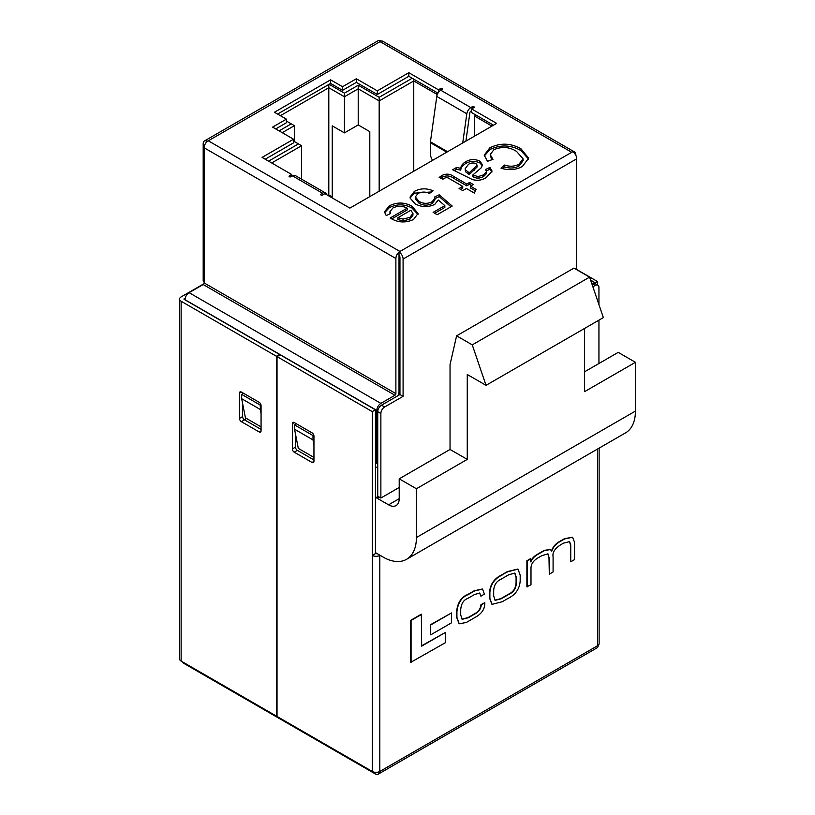 <?xml version="1.0" encoding="UTF-8"?>
<svg xmlns="http://www.w3.org/2000/svg" width="815" height="815" viewBox="0 0 815 815"><rect width="100%" height="100%" fill="white"/><g stroke="black" fill="none" stroke-linecap="round" stroke-linejoin="round"><path stroke-width="1.22" d="M245.427 420.377L245.427 417.851L261.065 426.887M313.775 435.108L313.001 435.556L294.541 424.9L294.541 429.23L298.3 448.382L313.948 457.409M377.742 464.255L375.43 462.92M375.43 552.611L385.128 558.204A47.565 27.466 -120 0 0 406.563 559.304L625.574 432.857A47.565 27.466 -120 0 0 635.425 411.076L635.425 362.308L618.218 352.365L584.589 371.793M243.542 393.288L241.668 394.368L241.668 398.708L245.427 417.851M261.065 414.152L260.128 405.024L241.668 394.368M260.128 405.024L260.902 404.576M294.541 424.9L296.426 423.81M406.563 559.304A47.565 27.466 -120 0 0 416.414 537.523L416.414 488.755L399.207 478.823L399.207 498.688A15.047 8.69 60 0 1 396.09 505.575A15.047 8.69 60 0 1 388.561 504.831L375.43 497.242M375.43 467.056A4.34 2.506 -0 0 0 377.742 467.29M294.388 141.566L294.388 125.663L282.235 132.682M369.796 196.619L369.796 131.623L358.213 124.94L344.45 132.886L332.245 125.846L332.245 197.016L328.802 195.03L328.027 195.478M328.802 195.03L328.802 87.735L280.391 115.689M344.45 132.886L344.45 96.761L328.802 87.735L328.802 84.475M416.414 488.755L467.26 459.395L467.26 374.493L486.025 385.332L472.262 344.867L589.591 277.131L573.943 268.104L456.614 335.841L450.043 364.56L450.043 449.462L399.207 478.823M472.262 344.867L456.614 335.841M584.589 328.435L584.589 391.658L635.425 362.308M486.025 385.332L603.355 317.595L589.591 277.131M436.901 95.783L436.901 94.326L413.755 80.96L379.179 100.917L358.213 88.815L344.45 96.761L344.45 93.154L358.213 85.198L379.179 97.301L412.186 78.25M413.755 171.242L413.755 79.147M491.944 126.101L474.452 116.005L474.452 136.197M301.581 179.178L301.581 145.712L271.701 162.969M379.179 191.199L379.179 97.301M358.213 124.94L358.213 85.198M268.573 161.156L298.453 143.909L293.563 141.087M279.107 130.879L291.261 123.86L286.391 121.048M329.117 84.302L344.45 93.154M331.471 197.475L332.245 197.016M437.563 93.949L436.901 94.326L436.901 92.513M379.158 497.048A4.34 2.506 180 0 1 375.43 497.048M467.26 459.395L450.043 449.462M294.388 125.663L291.261 123.86M476.021 115.098L474.452 116.005M301.581 145.712L298.453 143.909M294.541 429.23L313.001 439.886L313.001 435.556M313.001 439.886L313.948 444.674M260.128 409.364L241.668 398.708M182.183 661.698A5.308 3.066 -120 0 0 184.251 663.614L375.43 773.985A5.308 3.066 -120 0 0 378.079 774.25A5.308 3.066 -120 0 0 379.179 771.815L379.81 771.459A5.308 3.066 180 0 1 379.128 771.785L379.179 771.815M549.3 574.168L553.09 571.977L553.09 556.594C552.264 552.509 554.852 548.536 560.863 544.675L563.552 543.126L569.542 541.629L570.745 544.878L570.745 561.79L574.534 559.599L574.534 542.179L572.568 537.289L564.693 538.898L560.109 541.547C556.095 543.697 553.314 546.896 551.765 551.144L550.4 549.575L544.491 550.563L538.358 554.098C534.742 555.993 532.226 558.601 530.82 561.922L530.412 558.733L526.887 560.771L526.887 586.749L530.993 584.742L530.993 568.442C530.932 564.214 533.305 560.669 538.094 557.817L541.894 555.626L547.996 553.894L549.3 558.428L549.3 574.168L548.994 558.244L547.833 553.813M550.237 549.493L544.175 550.38L538.053 553.915C534.426 555.81 531.92 558.418 530.504 561.739M572.405 537.207L564.388 538.715L559.793 541.364C555.779 543.524 552.998 546.722 551.46 550.96M569.379 541.547L570.429 544.695L570.745 561.79M445.469 632.399L421.661 646.142L421.345 614.174L410.75 620.297L410.75 662.33L445.469 642.648L445.469 632.399L421.661 645.786M375.43 409.813L372.292 411.616L277.029 356.613L280.156 354.81L375.43 409.813L375.43 553.599L372.292 555.412A5.308 3.066 0 0 0 379.81 555.412L380.045 555.27M430.402 624.779L430.717 634.834L451.53 622.813L451.53 612.931L430.402 624.779L430.717 634.834M517.841 569.043L507.429 571.59L502.009 574.728C494.267 578.436 490.121 584.345 489.571 592.454L489.571 598.159L491.914 604.251M484.803 602.692L481.278 604.842C480.881 608.999 478.711 612.055 474.788 614.031L468.391 617.729L462.187 619.308L460.72 615.03L460.72 609.569C461.239 603.681 463.552 599.983 467.637 598.495L474.615 594.471L479.78 593.096L480.881 596.203L484.405 594.064L482.541 589.102L474.564 590.926L468.218 594.593C461.677 597.161 457.908 602.835 456.92 611.607L456.92 617.424L459.222 623.801L466.363 622.456L474.921 617.515C481.747 613.827 485.037 608.886 484.803 602.692L480.962 604.659C480.565 608.815 478.405 611.882 474.473 613.848L468.075 617.546L462.034 619.206M482.378 589.011L474.259 590.753L467.902 594.42C461.361 596.977 457.592 602.652 456.614 611.433L456.614 617.24L459.069 623.709M479.617 593.014L480.881 596.203M184.251 298.718A0.886 0.509 0 0 0 184.251 299.441L185.239 298.158M179.575 299.085L179.575 658.917A5.308 3.066 180 0 0 181.124 661.087L276.397 716.09L276.397 356.257L181.124 301.244A5.308 3.066 0 0 1 179.575 299.085A5.308 3.066 0 0 1 181.124 296.915L203.882 283.773M598.2 645.368L598.139 645.337A5.308 3.066 180 0 1 597.568 645.735L598.2 645.368A5.308 3.066 -120 0 1 597.1 647.803L378.079 774.25M379.128 771.785A5.308 3.066 180 0 1 372.292 771.459L277.029 716.456L277.029 356.613M375.43 553.599A0.886 0.509 0 0 0 376.673 553.599M292.351 448.922L292.351 423.637A2.659 1.528 60 0 1 292.901 422.415A2.659 1.528 60 0 1 294.235 422.547L312.064 432.846A2.659 1.528 60 0 1 313.948 436.096L313.948 461.382A2.659 1.528 60 0 1 313.398 462.604A2.659 1.528 60 0 1 312.064 462.472L294.235 452.172A2.659 1.528 60 0 1 292.351 448.922L295.488 447.119L295.488 434.018M372.292 411.616L372.292 771.459M295.488 424.35L295.488 423.27M313.948 459.945L297.363 450.369A2.659 1.528 60 0 1 295.488 447.119M276.397 716.09L277.029 715.733M276.397 356.257L279.525 354.444L184.251 299.441M239.478 418.39L239.478 393.105A2.659 1.528 60 0 1 240.028 391.893A2.659 1.528 60 0 1 241.352 392.025L259.19 402.315A2.659 1.528 60 0 1 261.065 405.564L261.065 430.86A2.659 1.528 60 0 1 260.515 432.072A2.659 1.528 60 0 1 259.19 431.94L241.352 421.65A2.659 1.528 60 0 1 239.478 418.39L242.605 416.587L242.605 403.486M242.605 393.828L242.605 392.738M261.065 429.413L244.49 419.837A2.659 1.528 60 0 1 242.605 416.587M279.525 355.167L279.525 354.444M599.127 448.128L599.127 643.565A5.308 3.066 180 0 1 598.139 645.337M576.735 269.531L597.568 281.562L597.568 285.005M594.695 283.223L597.568 281.562M421.661 614.357L411.066 620.47L411.066 662.514M451.53 612.931L430.717 624.952M502.325 574.911C494.583 578.609 490.426 584.518 489.876 592.637L489.876 598.342L492.066 604.353L502.325 601.704L507.745 598.567C515.488 594.858 519.634 588.95 520.184 580.84L520.184 575.135L518.004 569.125L507.745 571.773L502.009 574.728M508.896 574.677L501.174 579.139C496.467 581.227 493.971 585.089 493.676 590.702L493.676 595.897L495.163 600.349L501.174 598.801L508.896 594.339C513.603 592.24 516.099 588.389 516.394 582.776L516.394 577.58L514.907 573.128L508.896 574.677M495.011 600.248L500.858 598.618L508.58 594.166C513.287 592.067 515.783 588.206 516.078 582.593L516.078 577.397L514.744 573.047M530.728 558.917L527.203 560.954L527.203 586.932M576.735 269.704L576.735 158.793A5.756 3.321 60 0 0 572.66 151.753L571.723 152.293L379.963 41.575A5.756 3.321 -60 0 1 380.9 41.157L207.255 141.413A5.756 3.321 -60 0 1 208.192 140.751L399.951 251.458L399.014 252.008L399.014 255.615A1.324 0.764 60 0 1 399.951 257.245L399.951 394.531L381.491 405.187A5.308 3.066 120 0 0 377.742 411.687L377.742 496.233L380.87 498.036L399.207 487.452M380.9 41.035A5.756 3.321 60 0 0 378.028 40.75L204.371 141.005A5.756 3.321 60 0 0 203.19 143.634L203.19 280.93L204.127 281.47M414.387 191.362C420.387 188.214 426.642 188.041 433.142 190.832L429.495 193.41C425.542 191.627 421.712 191.647 418.014 193.481L415.324 196.924L419.012 201.407C423.331 203.862 427.732 203.954 432.195 201.692L434.966 197.994L434.762 196.924L439.224 194.816L452.203 206.052L437.197 214.722L433.142 212.379L444.837 205.625L438.246 199.97L434.721 204.443C428.048 207.458 421.538 207.275 415.192 203.893L410.2 198.208L410.057 197.036L414.387 191.362L414.387 193.165L431.553 191.963M456.665 167.421L460.72 168.359C460.984 165.781 462.655 163.56 465.732 161.716C470.245 159.088 474.941 158.894 479.831 161.126L482.582 164.895L481.013 168.012L472.904 174.899L477.987 176.651L483.427 174.919L486.575 171.659L485.465 169.53L489.927 167.421L492.077 171.099L486.341 177.446C482.399 180.207 477.773 180.92 472.476 179.595L452.61 169.764L456.665 167.421L456.665 169.225L460.72 170.162L460.72 168.359M326.479 194.591A5.756 3.321 120 0 0 325.389 192.921A5.756 3.321 120 0 0 322.516 193.206L320.947 194.113A1.11 0.642 0 0 0 322.516 195.019L324.859 193.654L349.89 208.11L496.63 123.391L471.6 108.935L473.953 107.58A1.11 0.642 0 0 0 472.394 106.673L470.826 107.58A5.756 3.321 120 0 0 466.822 113.774L462.726 142.961M432.622 160.341A8.721 5.033 -120 0 1 430.351 153.515L430.351 142.666A5.756 3.321 -60 0 1 430.422 141.81L436.789 96.435A5.756 3.321 -60 0 1 440.793 90.241L442.351 89.334A1.11 0.642 0 0 0 440.793 88.427L438.439 89.793L408.814 72.688L377.314 90.862L356.359 78.76L342.555 86.726L330.605 79.829L274.441 112.256L286.391 119.153L272.597 127.12L293.563 139.222L262.073 157.407L291.699 174.512L289.345 175.867A1.11 0.642 0 0 0 290.914 176.774L292.473 175.867A5.756 3.321 -60 0 1 295.356 175.582L325.389 192.921M493.931 149.654L490.192 154.565L492.983 159.343L487.482 161.319L484.212 155.196L489.866 147.78C500.43 142.666 510.811 143.012 520.989 148.819L528.68 158.212L522.395 166.464C515.987 169.978 508.855 170.559 501.011 168.196L504.516 165.068C509.752 166.82 514.571 166.545 518.961 164.233L523.108 158.894L516.547 151.407C509.528 146.904 501.989 146.323 493.931 149.654M444.47 178.21L442.973 179.188L439.163 177.456L441.679 175.602C446.049 173.412 450.104 173.727 453.833 176.56L466.801 184.047L469.644 182.407L473.291 184.516L470.459 186.156L476.082 189.406L474.33 193.074L466.404 188.489L462.747 190.598L459.1 188.489L462.747 186.391L449.636 178.811C448.087 177.568 446.365 177.364 444.47 178.21M392.973 207.937L389.967 211.594L390.599 213.52L386.218 215.588L384.456 211.839L389.387 205.798C397.099 201.988 404.658 202.151 412.054 206.297L418.064 213.479L413.531 219.49C405.809 223.025 398.362 222.729 391.19 218.603L390.171 217.992L407.184 208.161C402.467 205.757 397.73 205.686 392.973 207.937M471.6 108.935L471.6 112.552L493.503 125.194M465.905 141.127L469.898 112.623A1.324 0.764 120 0 1 470.826 111.197L471.6 110.748M277.569 114.059L330.605 83.436L342.555 90.343L356.359 82.376L377.314 94.479L408.814 76.294L437.991 93.144M275.725 128.923L286.391 122.77L286.391 119.153M265.201 159.21L293.563 142.839L293.563 139.222M291.699 176.315L291.699 174.512M438.439 92.462L438.439 89.793M408.814 76.294L408.814 72.688M185.036 299.889L185.036 299.716A5.756 3.321 -60 0 1 189.1 292.666L203.19 284.537L394.949 395.255L380.87 403.384A5.756 3.321 120 0 0 376.805 410.424L376.805 463.531L377.742 462.991M207.255 141.413A5.756 3.321 -60 0 0 204.127 147.79L204.127 282.917A1.324 0.764 -60 0 1 203.19 284.537M397.883 395.723A5.756 3.321 120 0 0 399.014 391.821L399.014 256.705A1.324 0.764 120 0 1 399.269 255.808M394.949 395.255A1.324 0.764 120 0 0 395.886 393.625L395.886 258.508A5.756 3.321 120 0 1 399.014 252.13M380.9 41.157A5.756 3.321 -60 0 1 382.836 41.29L574.606 152.008A5.756 3.321 120 0 1 575.798 154.636L575.798 155.247M204.371 141.005A5.756 3.321 60 0 1 207.255 141.29M399.014 252.008A5.756 3.321 60 0 1 403.089 259.048L403.089 396.335L384.619 406.991A5.308 3.066 120 0 0 380.87 413.5L380.87 498.036M598.943 363.5L598.943 320.142M598.943 304.627L598.943 287.593A5.308 3.066 120 0 0 597.843 285.158A5.308 3.066 120 0 0 595.195 285.423L592.872 286.768M597.843 285.158L594.716 283.355A5.308 3.066 120 0 0 592.067 283.62L591.843 283.742M399.951 394.531L403.089 396.335M574.606 152.008A5.756 3.321 120 0 0 572.813 151.834M594.736 283.365A5.756 3.321 120 0 0 593.687 281.888A5.756 3.321 120 0 0 591.232 281.959M375.43 462.737L376.805 463.531M342.555 90.343L342.555 86.726M330.605 83.436L330.605 79.829M356.359 82.376L356.359 78.76M377.314 94.479L377.314 90.862M490.192 154.565L491.659 159.822M484.283 156.062L489.866 149.593L489.866 147.78M489.866 149.593C500.43 144.479 510.811 144.815 520.989 150.622L520.989 148.819M520.989 150.622L528.599 159.139M502.529 168.644L504.516 166.871L504.516 165.068M504.516 166.871C509.752 168.634 514.571 168.348 518.961 166.046L518.961 164.233M518.961 166.046L523.108 160.698L523.108 158.894M460.72 170.162C460.984 167.584 462.655 165.374 465.732 163.52L465.732 161.716M465.732 163.52C470.245 160.901 474.941 160.698 479.831 162.929L479.831 161.126M479.831 162.929L482.429 165.781M473.831 175.459L473.831 177.263L472.904 176.712L472.904 174.899M473.831 177.263L477.987 178.454L477.987 176.651M477.987 178.454L483.427 176.723L483.427 174.919M483.427 176.723L486.575 173.463L486.575 171.659M486.412 170.885L489.927 169.225L489.927 167.421M489.927 169.225L491.944 172.026M454.78 170.315L456.665 169.225M465.182 168.715L465.477 171.721L469.236 174.614L477.121 166.973L477.121 165.17L476.001 163.591C473.26 162.603 470.744 162.857 468.452 164.355L465.182 168.715L465.477 169.917L469.236 172.8L477.121 165.17M469.236 174.614L469.236 172.8M465.477 171.721L465.477 169.917M440.599 178.108L441.679 177.405L441.679 175.602M441.679 177.405C446.049 175.225 450.104 175.541 453.833 178.363L466.801 185.851L466.801 184.047M466.801 185.851L469.644 184.21L469.644 182.407M469.644 184.21L471.732 185.412M475.41 190.822L470.459 187.959L470.459 186.156M460.669 189.396L462.747 188.194L462.747 186.391M415.324 196.924L415.324 198.728L419.012 203.22L419.012 201.407M419.012 203.22C423.331 205.665 427.732 205.757 432.195 203.495L432.195 201.692M432.195 203.495L434.966 199.797L434.966 197.994M434.966 198.636L439.224 196.619L439.224 194.816M439.224 196.619L450.95 206.776M434.701 213.286L444.837 207.438L444.837 205.625M410.149 197.953L414.387 193.165M389.967 211.594L389.988 213.805M384.558 212.735L389.387 207.601L389.387 205.798M389.387 207.601C397.099 203.791 404.658 203.964 412.054 208.1L412.054 206.297M412.054 208.1L417.973 214.406M391.72 218.899L407.184 209.975L407.184 208.161M397.852 217.768L397.852 219.571L403.079 220.875L409.904 219.174L412.95 215.201L412.95 213.387L410.831 210.27L397.852 217.768L403.079 219.062L409.904 217.371L412.95 213.387M409.904 219.174L409.904 217.371M403.079 220.875L403.079 219.062M416.414 537.523L635.425 411.076M388.561 504.831L399.207 498.688M399.951 258.681A4.34 2.506 180 0 1 399.014 258.62M379.81 555.412L379.81 771.459L597.568 645.735L597.568 449.024M181.124 661.087L181.124 301.244M241.352 392.025L239.478 393.105M261.065 430.86L259.19 431.94M244.49 419.837L241.352 421.65M294.235 422.547L292.351 423.637M313.948 461.382L312.064 462.472M297.363 450.369L294.235 452.172M322.516 193.206L292.473 175.867M440.793 88.427L440.793 90.241L470.826 107.58M571.723 152.293L399.951 251.458M430.422 141.81L447.567 151.712M436.789 96.435L466.822 113.774M189.1 292.666L380.87 403.384M395.886 393.625L204.127 282.917M204.127 147.79L395.886 258.508M576.735 158.793L403.089 259.048M185.036 299.716L376.805 410.424M592.067 283.62L595.195 285.423M377.742 411.687L380.87 413.5M381.491 405.187L384.619 406.991M472.394 108.487L472.394 106.673M430.351 142.666L446.803 152.161M320.947 195.019L320.947 194.113M289.345 176.774L289.345 175.867M468.075 173.921L468.075 172.118M474.086 170.355L474.086 168.552M453.833 178.363L453.833 176.56M590.6 280.105L593.687 281.888"/></g></svg>
